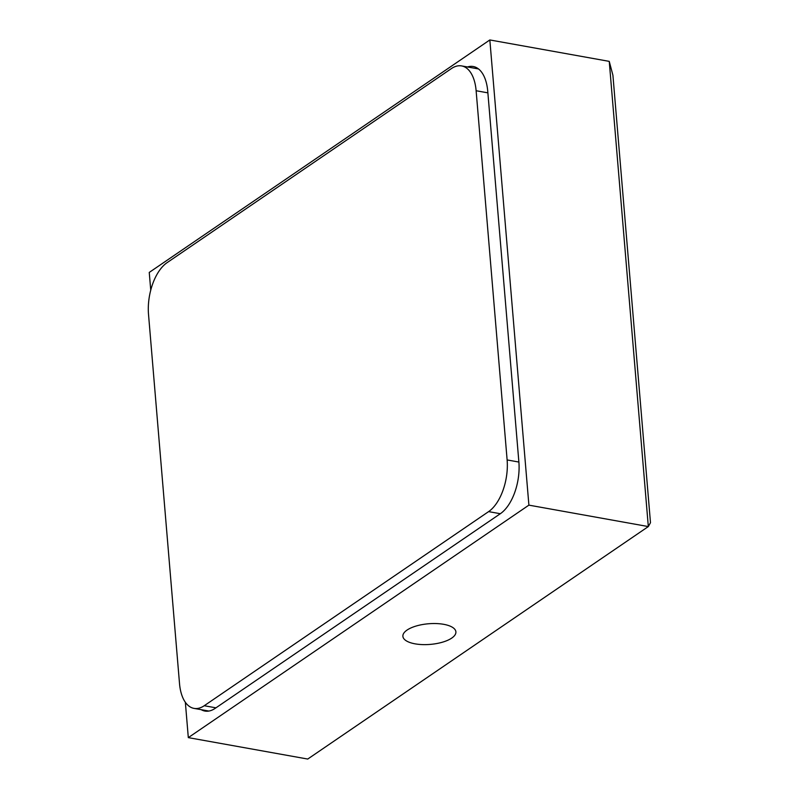 <?xml version="1.0" encoding="UTF-8"?>
<svg xmlns="http://www.w3.org/2000/svg" width="799" height="799" viewBox="0 0 799 799"><rect width="100%" height="100%" fill="white"/><g stroke="black" fill="none" stroke-linecap="round" stroke-linejoin="round"><path stroke-width="1.2" d="M415.09 643.844A26.607 10.347 175.2 0 0 442.506 642.176A26.607 10.347 175.2 0 0 455.899 631.859A26.607 10.347 175.2 0 0 443.695 624.319A26.607 10.347 175.2 0 0 416.279 625.987A26.607 10.347 175.2 0 0 402.886 636.304A26.607 10.347 175.2 0 0 415.09 643.844M185.348 702.281L188.314 737.627L528.898 505.138L648.319 526.571L609.247 61.373L489.837 39.95L149.253 272.429L150.741 290.157M528.898 505.138L489.837 39.95M188.314 737.627L307.735 759.05L648.319 526.571L650.486 522.706L612.913 75.236L609.247 61.373M201.208 709.682A40.22 20.984 -79.8 0 0 204.924 711.06A40.22 20.984 -79.8 0 0 215.121 708.393L500.354 513.697A40.22 20.984 -79.8 0 0 518.881 462.012L487.75 91.336A40.22 20.984 -79.8 0 0 473.228 66.507A40.22 20.984 -79.8 0 0 467.455 66.966M488.608 511.62A40.22 20.984 -79.8 0 0 507.125 459.934L476.124 90.736A40.22 20.984 -79.8 0 0 461.602 65.918A40.22 20.984 -79.8 0 0 451.405 68.584L167.031 262.691A40.22 20.984 -79.8 0 0 148.514 314.367L179.515 683.564A40.22 20.984 -79.8 0 0 194.037 708.393A40.22 20.984 -79.8 0 0 204.234 705.727L488.608 511.62L500.314 513.717M507.125 459.934L518.881 462.052M476.124 90.736L487.879 92.854M204.234 705.727L215.95 707.834M461.602 65.918L478.491 68.944M194.037 708.393L208.889 711.06"/></g></svg>

